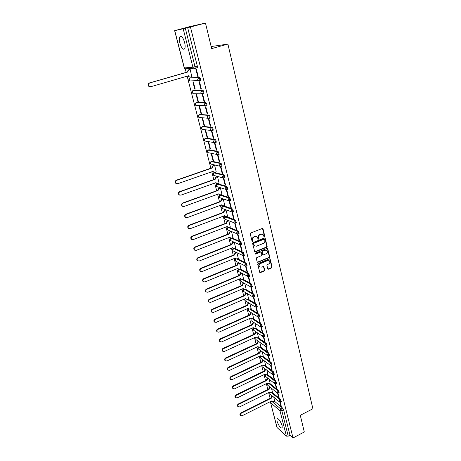 <?xml version="1.0" encoding="UTF-8"?>
<svg xmlns="http://www.w3.org/2000/svg" width="461" height="461" viewBox="0 0 461 461"><rect width="100%" height="100%" fill="white"/><g stroke="black" fill="none" stroke-linecap="round" stroke-linejoin="round"><path stroke-width="0.69" d="M264.441 236.787L264.77 236.136L263.052 228.898L262.251 228.466L250.749 233.001L250.271 233.946L252.058 241.218L252.622 241.518L252.72 239.922C252.524 238.55 253.026 237.548 254.236 236.919L255.198 236.539L257.232 236.931L258.108 239.057L258.552 239.144L258.656 237.553C258.46 236.182 258.961 235.185 260.165 234.563L261.116 234.188L263.116 234.563L264.003 236.706L264.441 236.787M263.974 236.672L264.412 235.992L262.493 228.42M252.144 241.397L252.605 240.711L252.374 239.772L252.72 239.922M258.079 239.029L258.529 238.343L258.304 237.409L258.656 237.553M282.12 425.659C280.305 420.72 278.577 418.421 276.928 418.767L276.998 421.095C278.79 425.993 280.519 428.286 282.178 427.964L282.12 425.659M184.607 42.424C182.977 37.318 181.392 35.462 179.853 36.857C179.214 38.223 179.243 40.349 179.934 43.236C181.553 48.301 183.132 50.145 184.682 48.762C185.31 47.425 185.287 45.316 184.607 42.424M230.5 200.656L230.8 200.547L229.774 197.763L220.738 194.778M227.63 189.315L227.941 189.2L226.916 186.394L217.661 183.801M224.726 177.837L225.054 177.721L224.017 174.88L214.809 172.587M221.787 166.214L222.121 166.093L221.09 163.223L211.922 161.241M218.808 154.447L219.159 154.326L218.122 151.421L209.006 149.762M215.783 142.53L216.157 142.409C216.324 141.152 215.979 140.173 215.12 139.47L206.05 138.133M212.723 130.469L213.115 130.342C213.287 129.051 212.942 128.06 212.077 127.369L203.059 126.366M209.617 118.252L210.037 118.12C210.216 116.8 209.864 115.797 208.994 115.112L200.028 114.455M206.459 105.886L206.92 105.742C207.104 104.388 206.753 103.373 205.871 102.694L196.962 102.388M203.249 93.358L203.762 93.203C203.946 91.814 203.601 90.788 202.713 90.12L193.862 90.177M199.642 80.865L200.564 80.508C200.754 79.079 200.402 78.042 199.509 77.385L190.716 77.811M267.726 268.809L268.504 269.207L271.627 267.893L272.088 266.977L270.088 258.915L269.466 258.8L258.2 263.467L257.734 264.395L259.797 272.48L260.436 272.601L264.245 270.999L264.712 270.077L263.755 266.47L261.226 267.144L259.514 266.815C258.742 265.542 259.024 264.47 260.367 263.6L267.778 260.523L269.449 260.828C270.232 262.096 269.956 263.173 268.619 264.055L267.392 264.568L266.931 265.49L267.726 268.809M174.748 30.651L184.36 67.923L192.923 67.214L183.178 28.761L174.638 30.674L189.725 26.617L205.468 23.05L211.645 48.612L227.907 44.095L312.892 408.769L300.278 415.309L304.306 431.969L293.023 437.95L190.445 26.986L185.31 28.225L195.026 66.741L195.038 68.297L193.574 68.211L196.628 67.842M205.468 23.05L190.445 26.986M266.723 247.269L267.19 246.347L265.133 238.083L264.51 237.968L253.083 242.549L252.611 243.483L254.726 251.769L255.371 251.89L266.723 247.269L266.372 247.119L266.838 246.191L264.764 237.922M257.572 262.136L268.838 257.48L269.299 256.558L267.432 248.704L267.789 248.859L269.656 256.719L269.189 257.641L257.918 262.303L257.273 262.182L257.918 262.303M260.782 252.081L260.154 251.965L261.139 252.248L261.836 254.783L261.37 255.705L256.765 257.601L256.299 258.529L257.273 262.182M260.505 252.127L255.699 254.086L255.244 253.999L255.469 253.147L267.005 248.444L267.789 248.859M274.237 401.03L282.656 408.135L280.864 409.045L281.827 410.757L288.234 436.158L286.419 436.141L276.969 427.456L270.561 402.597L277.124 427.693M185.022 67.865L186.186 72.383M187.16 76.174L210.861 168.207M211.783 171.792L213.777 179.536M214.693 183.092L216.664 190.733M217.569 194.26L219.511 201.791M220.41 205.295L222.323 212.717M223.222 216.203L225.106 223.522M225.994 226.979L227.855 234.194M228.737 237.628L230.569 244.745M231.451 248.156L233.254 255.169M234.13 258.563L235.911 265.478M236.775 268.844L238.533 275.666M239.392 279.014L241.126 285.739M241.985 289.064L243.69 295.703M244.543 299.005L246.226 305.551M247.073 308.83L248.733 315.284M249.574 318.545L251.216 324.913M252.046 328.157L253.665 334.438M254.495 337.659L256.091 343.854M256.915 347.058L258.488 353.172M259.307 356.353L260.863 362.386M261.675 365.55L263.208 371.503M264.02 374.643L265.53 380.515M266.337 383.638L267.829 389.436M268.63 392.542L270.1 398.264M211.15 46.555L227.907 44.095M293.023 437.95L289.992 435.23L288.234 436.158M183.178 28.761L185.31 28.225M191.805 76.682L190.168 69.421L189.73 69.502M197.694 76.388L198.167 76.365L196.3 68.96L195.833 68.994L197.694 76.388L198.144 76.261M200.898 89.077L201.371 89.071L199.527 81.764L199.054 81.776L200.898 89.077L201.336 88.944M194.738 89.111L195.187 89.111L193.361 81.954L192.911 81.966L194.738 89.111L195.159 88.985M196.939 80.784L197.273 80.687M204.056 101.599L204.528 101.616L202.713 94.401L202.235 94.396L204.056 101.599L204.488 101.466M197.867 101.374L198.322 101.391L196.519 94.326L196.063 94.321L197.867 101.374L198.282 101.247M207.173 113.959L207.646 114L205.854 106.871L205.375 106.848L207.173 113.959L207.606 113.827M200.956 113.487L201.417 113.521L199.636 106.543L199.181 106.514L200.956 113.487L201.371 113.354M210.251 126.17L210.729 126.228L208.954 119.192L208.481 119.145L210.251 126.17L210.683 126.032M204.01 125.444L204.471 125.496L202.713 118.604L202.258 118.563L204.01 125.444L204.425 125.311M213.293 138.225L213.771 138.3L212.02 131.35L211.541 131.287L213.293 138.225L213.72 138.081M207.029 137.257L207.49 137.326L205.75 130.521L205.295 130.457L207.029 137.257L207.438 137.124M216.295 150.13L216.774 150.223L215.045 143.359L214.567 143.279L216.295 150.13L216.716 149.986M210.009 148.926L210.47 149.012L208.752 142.288L208.291 142.213L210.009 148.926L210.412 148.788M219.257 161.886L219.741 161.995L218.036 155.219L217.552 155.121L219.257 161.886L219.678 161.742M212.953 160.451L213.414 160.561L211.72 153.916L211.259 153.818L212.953 160.451L213.351 160.313M222.185 173.497L222.669 173.624L220.986 166.934L220.502 166.819L222.185 173.497L222.6 173.353M216.226 171.936L214.653 165.401L214.198 165.343M225.077 184.965L225.567 185.109L223.902 178.499L223.412 178.367L225.077 184.965L225.492 184.821M219.108 183.201L217.546 176.747L217.091 176.672M227.936 196.3L228.425 196.461L226.777 189.926L226.293 189.776L227.936 196.3L228.345 196.15M221.954 194.335L220.404 187.955L219.949 187.869M230.759 207.49L231.249 207.669L229.624 201.215L229.134 201.048L230.759 207.49L231.163 207.341M224.761 205.335L223.233 199.031L222.778 198.927M231.946 212.21L233.548 218.549L234.038 218.745L232.43 212.371L232.027 212.221M227.538 216.203L226.023 209.98L224.628 210.516L223.7 212.509L189.269 225.458C188.059 226.184 187.8 227.135 188.491 228.304L190.168 228.702L224.524 215.708L224.893 216.434L226.213 216.705L227.607 216.18M233.548 218.549L233.952 218.399M234.741 223.28L236.303 229.474L236.793 229.682L234.966 223.291M230.281 226.945L228.789 220.813M236.303 229.474L236.706 229.319M232.995 237.565L231.537 231.589M237.501 234.223L239.029 240.273L239.426 240.118M239.029 240.273L239.518 240.498L237.951 234.274M240.227 245.027L241.72 250.945L242.209 251.182L240.659 245.033L239.507 244.67L239.19 244.082L240.146 242.181L241.166 244.854L240.89 244.958M235.675 248.058L234.251 242.244M241.72 250.945L242.111 250.784M238.32 258.431L236.942 252.772M242.918 255.711L244.376 261.491L244.768 261.329M244.376 261.491L244.872 261.739L243.35 255.694M240.936 268.682L239.593 263.185M245.58 266.262L247.004 271.909L247.39 271.748M247.004 271.909L247.499 272.174L246.007 266.251M243.523 278.819L242.221 273.471M248.208 276.692L249.603 282.207L249.989 282.046M249.603 282.207L250.098 282.489L248.64 276.692M246.082 288.845L244.814 283.642M250.813 287.007L252.167 292.389L252.553 292.228M252.167 292.389L252.668 292.683L251.239 287.007M248.612 298.751L247.378 293.697M253.383 297.195L254.708 302.456L255.089 302.289M254.708 302.456L255.204 302.756L253.804 297.201M251.112 308.553L249.92 303.643M247.275 299.333L255.861 304.588L254.939 306.421L255.913 307.268L257.215 312.408L257.595 312.241M257.215 312.408L257.716 312.719L256.345 307.28M253.59 318.24L252.426 313.474M258.437 317.231L259.699 322.245L260.073 322.072M259.699 322.245L260.2 322.573L258.857 317.243M256.034 327.823L254.904 323.196M260.92 327.085L262.148 331.972L262.522 331.799M262.148 331.972L262.649 332.306L261.335 327.097M258.454 337.296L257.359 332.807M263.375 336.824L264.574 341.589L264.942 341.417M264.574 341.589L265.075 341.935L263.79 336.835M260.845 346.672L259.785 342.316M265.801 346.453L266.977 351.098L267.34 350.925M266.977 351.098L267.478 351.461L266.216 346.465M263.208 355.944L262.182 351.72M268.204 355.973L269.345 360.502L269.708 360.329M269.345 360.502L269.846 360.877L268.619 355.99M265.553 365.112L264.556 361.021M270.578 365.394L271.69 369.803L272.053 369.63M271.69 369.803L272.192 370.189L270.987 365.406M267.864 374.182L266.902 370.218M272.929 374.707L274.013 379L274.37 378.827M274.013 379L274.514 379.397L273.333 374.718M270.158 383.154L269.224 379.317M275.252 383.915L276.306 388.099L276.663 387.926M276.306 388.099L276.807 388.508L275.655 383.927M272.422 392.034L271.517 388.318M277.545 393.026L278.577 397.1L278.928 396.921M278.577 397.1L279.078 397.515L277.954 393.037M271.984 392.253L280.415 399.209L279.775 399.526L280.593 401.957M269.702 383.379L278.144 390.185L277.499 390.502L278.317 392.945M267.392 374.413L275.851 381.057L275.2 381.374L276.018 383.84M265.058 365.348L273.529 371.831L272.877 372.148L273.69 374.632M262.701 356.186L271.189 362.507L270.526 362.819L271.333 365.319M260.309 346.92L268.815 353.074L268.152 353.385L268.953 355.909M257.895 337.556L266.418 343.537L265.749 343.848L266.55 346.39M255.452 328.082L263.992 333.891L263.317 334.196L264.113 336.761M252.985 318.511L261.543 324.135L260.863 324.44L261.652 327.022M250.479 308.83L259.059 314.264L258.379 314.569L259.163 317.174M247.949 299.039L256.552 304.283L255.861 304.588L256.644 307.216M245.385 289.139L254.011 294.187L253.32 294.487L254.092 297.138M242.791 279.13L251.447 283.976L250.749 284.27L251.516 286.944M240.164 269.005L248.848 273.638L248.145 273.932L248.905 276.635M237.501 258.765L246.22 263.185L245.511 263.473L246.266 266.199M234.805 248.404L243.558 252.605L242.843 252.893L243.863 255.538L243.592 255.642M232.073 237.922L240.867 241.898L240.146 242.181L231.295 238.164M229.301 227.325L238.141 231.065L237.421 231.347L238.441 234.044L238.158 234.148M226.489 216.601L235.387 220.099L234.655 220.375L235.68 223.101L235.387 223.21M223.637 205.75L232.598 209L231.86 209.277L232.886 212.025L232.586 212.135M279.821 402.038L280.818 406.003L281.325 406.429L280.219 402.05M274.664 400.816L273.788 397.221M280.818 406.003L281.175 405.824M281.239 401.635L280.415 399.209M278.963 392.628L278.144 390.185M276.669 383.523L275.851 381.057M274.347 374.315L273.529 371.831M271.996 365.008L271.189 362.507M269.622 355.592L268.815 353.074M267.219 346.078L266.418 343.537M264.793 336.455L263.992 333.891M262.332 326.716L261.543 324.135M259.848 316.874L259.059 314.264M257.336 306.917L256.552 304.283M254.789 296.838L254.011 294.187M252.219 286.65L251.447 283.976M249.614 276.341L248.848 273.638M246.981 265.911L246.22 263.185M244.313 255.354L243.558 252.605M241.616 244.676L241.887 244.566L240.867 241.898M238.884 233.871L239.161 233.762L238.141 231.065M236.124 222.934L236.412 222.819L235.387 220.099M233.324 211.864L233.623 211.749L232.598 209M289.992 435.23L283.619 409.846L282.656 408.135M187.656 27.614L197.314 66.084L197.32 67.64M262.344 234.107L261.116 234.188M258.304 237.409C258.108 236.038 258.615 235.041 259.814 234.424L260.765 234.044M256.46 236.47L255.198 236.539M252.374 239.772C252.179 238.4 252.68 237.403 253.89 236.775L254.847 236.395M254.737 251.775L266.372 247.119M264.597 239.49L264.044 239.196L254.017 243.218L253.688 243.875L254.443 245.805L256.495 246.203L263.329 243.443C264.522 242.82 265.023 241.829 264.833 240.469L264.597 239.49M254.835 246.116L253.585 244.705L253.343 243.719L253.671 243.068L263.692 239.046M260.154 251.965L255.354 253.925L255.699 254.086M266.124 253.757C267.478 252.87 267.749 251.781 266.942 250.49L265.271 250.179L262.649 251.251L262.176 252.179L262.874 254.714L263.508 254.829L266.124 253.757M266.308 250.116L265.271 250.179M262.528 254.553L262.874 254.714L262.367 254.259L261.831 252.017L262.297 251.095L264.919 250.023M267.432 248.704L267.265 248.398L267.628 248.56M268.844 260.453L267.778 260.523M259.756 267.023L259.168 266.642C258.396 265.369 258.679 264.297 260.016 263.427L267.42 260.356M259.785 272.468L263.899 270.82L264.36 269.904L263.41 266.302M267.864 269.08L271.275 267.72L271.736 266.81L269.737 258.754L270.088 258.915M189.967 77.12L188.854 76.843L188.226 75.863M190.174 69.455L188.635 69.899L187.639 72.049L149.733 82.951C148.275 83.781 148.085 84.91 149.151 86.34L150.776 86.72L188.595 75.76L189.24 76.826L190.474 77.068L192.007 76.624M150.171 86.777L148.811 86.345C147.745 84.922 147.935 83.793 149.387 82.963L187.252 72.077L188.249 69.928L188.635 69.899M189.955 69.438L188.249 69.928M187.252 72.077L187.639 72.049M214.653 165.418L213.213 165.92L212.262 167.965L176.742 180.309C175.462 181.058 175.215 182.06 176.004 183.311L177.687 183.714L213.126 171.319L213.564 172.137L214.872 172.414L216.313 171.907M213.921 172.374L212.786 171.44M176.465 183.651L175.647 183.184C174.857 181.939 175.099 180.937 176.379 180.193L211.864 167.862L212.809 165.822L213.213 165.92M214.284 165.309L212.809 165.822M211.864 167.862L212.262 167.965M217.552 176.765L216.117 177.272L215.178 179.3L179.934 191.805C178.666 192.548 178.419 193.534 179.185 194.767L180.862 195.17L216.025 182.619L216.451 183.409L217.759 183.685L219.182 183.178M216.762 183.634L215.69 182.735M179.594 195.084L178.822 194.628C178.061 193.401 178.309 192.416 179.571 191.672L214.774 179.185L215.713 177.157L216.117 177.272M217.171 176.644L215.713 177.157M214.774 179.185L215.178 179.3M220.41 187.973L218.987 188.486L218.053 190.502L183.08 203.163C181.836 203.895 181.582 204.868 182.326 206.084L184.002 206.482L218.894 193.781L219.298 194.548L220.612 194.824L222.023 194.306M219.58 194.755L218.56 193.902M182.689 206.378L181.962 205.929C181.219 204.719 181.473 203.75 182.717 203.013L217.65 190.376L218.583 188.359L218.987 188.486M220.024 187.84L218.583 188.359M217.65 190.376L218.053 190.502M223.233 199.048L221.822 199.567L220.894 201.572L186.192 214.377C184.965 215.108 184.711 216.071 185.426 217.264L187.103 217.661L221.724 204.811L222.11 205.554L223.424 205.831L224.83 205.306M222.363 205.75L221.395 204.932M185.748 217.534L185.063 217.096C184.342 215.904 184.602 214.947 185.829 214.215L220.491 201.428L221.418 199.429L221.822 199.567M222.847 198.904L221.418 199.429M220.491 201.428L220.894 201.572M225.112 216.612L224.202 215.829M188.774 228.558L188.123 228.126C187.431 226.956 187.69 226.005 188.901 225.285L223.297 212.354L224.219 210.366L224.628 210.516M225.636 209.836L224.219 210.366M223.297 212.354L223.7 212.509M228.783 220.807L227.394 221.338L226.478 223.32L192.306 236.407C191.108 237.127 190.848 238.066 191.522 239.219L193.194 239.611L227.285 226.484L227.642 227.181L228.961 227.457L230.344 226.921M227.838 227.342L226.968 226.605M191.764 239.443L191.154 239.029C190.479 237.876 190.739 236.937 191.937 236.222L226.069 223.153L226.991 221.171L227.394 221.338M228.374 220.646L226.991 221.171M226.069 223.153L226.478 223.32M231.41 231.537L230.131 232.033L229.215 233.998L195.308 247.229C194.127 247.937 193.862 248.865 194.513 250.006L196.184 250.392L230.022 237.127L230.362 237.807L231.681 238.078L233.053 237.536M230.529 237.951L229.711 237.248M194.726 250.208L194.144 249.799C193.493 248.663 193.758 247.736 194.934 247.027L228.812 233.819L229.722 231.854L230.131 232.033M231.001 231.359L229.722 231.854M228.812 233.819L229.215 233.998M234.015 242.134L232.84 242.601L231.929 244.56L198.27 257.918C197.106 258.621 196.841 259.537 197.475 260.661L199.14 261.041L232.719 247.649L233.053 248.312L234.367 248.577L235.732 248.035M233.191 248.439L232.413 247.77M197.66 260.845L197.101 260.442C196.467 259.324 196.738 258.408 197.902 257.699L231.52 244.365L232.43 242.411L232.84 242.601M233.606 241.944L232.43 242.411M231.52 244.365L231.929 244.56M236.602 252.611L235.513 253.049L234.609 254.996L201.203 268.481C200.051 269.184 199.786 270.088 200.397 271.195L202.062 271.569L235.392 258.051L235.709 258.69L237.023 258.955L238.377 258.408M235.83 258.805L235.087 258.172M200.558 271.356L200.022 270.964C199.411 269.858 199.676 268.953 200.829 268.25L234.2 254.789L235.098 252.847L235.513 253.049M236.193 252.409L235.098 252.847M234.2 254.789L234.609 254.996M239.167 262.96L238.153 263.375L237.254 265.311L204.102 278.917C202.961 279.62 202.69 280.513 203.289 281.602L204.949 281.971L238.032 268.331L238.337 268.953L239.651 269.218L240.994 268.659M238.435 269.051L237.732 268.452M203.422 281.74L202.915 281.36C202.316 280.271 202.586 279.378 203.722 278.68L236.845 265.092L237.743 263.162L238.153 263.375M238.758 262.747L237.743 263.162M236.845 265.092L237.254 265.311M241.708 273.194L240.769 273.586L239.876 275.505L206.96 289.237C205.837 289.929 205.566 290.816 206.148 291.888L207.802 292.257L240.636 278.49L240.936 279.101L242.244 279.36L243.581 278.801M241.017 279.182L240.348 278.611M206.257 292.009L205.773 291.634C205.191 290.563 205.462 289.681 206.586 288.984L239.461 275.28L240.354 273.361L240.769 273.586M241.299 272.97L240.354 273.361M239.461 275.28L239.876 275.505M244.226 283.308L243.35 283.682L242.463 285.59L209.79 299.431C208.683 300.123 208.407 300.998 208.971 302.059L210.619 302.416L243.218 288.54L243.5 289.133L244.814 289.387L246.134 288.822M243.569 289.197L242.935 288.661M209.064 302.162L208.597 301.794C208.032 300.739 208.303 299.863 209.415 299.172L242.048 285.347L242.935 283.44L243.35 283.682M243.811 283.071L242.935 283.44M242.048 285.347L242.463 285.59M246.721 293.305L245.903 293.657L245.022 295.559L212.59 309.51C211.49 310.201 211.219 311.066 211.766 312.109L213.408 312.46L245.771 298.474L246.041 299.051L247.35 299.298L248.663 298.734M246.093 299.103L245.488 298.595M211.841 312.195L211.386 311.832C210.838 310.795 211.109 309.93 212.21 309.239L244.607 295.305L245.488 293.409L245.903 293.657M246.307 293.063L245.488 293.409M244.607 295.305L245.022 295.559M249.194 303.194L248.433 303.522L247.551 305.413L215.35 319.479C214.267 320.159 213.99 321.017 214.526 322.049L216.163 322.395L248.289 308.294L248.554 308.858L249.856 309.106L251.164 308.53M248.98 311.256L248.496 310.945L248.583 308.893L248.018 308.415M214.584 322.112L214.146 321.761C213.61 320.735 213.887 319.876 214.97 319.196L247.136 305.153L248.018 303.269L248.433 303.522M248.773 302.935L248.018 303.269M247.136 305.153L247.551 305.413M251.637 312.967L250.928 313.278L250.052 315.157L218.088 329.327C217.01 330.007 216.739 330.86 217.258 331.874L218.883 332.208L250.784 318.009L251.038 318.557L252.34 318.799L253.636 318.217M251.061 318.58L250.513 318.13M217.298 331.92L216.877 331.574C216.353 330.56 216.63 329.713 217.701 329.033L249.637 314.886L250.513 313.013L250.928 313.278M251.222 312.696L250.513 313.013M249.637 314.886L250.052 315.157M254.057 322.631L253.394 322.93L252.524 324.792L220.79 339.065C219.724 339.745 219.448 340.587 219.955 341.584L221.58 341.918L253.25 327.615L253.498 328.146L254.795 328.382L256.08 327.8M219.983 341.618L219.574 341.278C219.067 340.281 219.344 339.44 220.404 338.766L252.109 324.515L252.98 322.648L253.394 322.93M253.642 322.354L252.98 322.648M252.109 324.515L252.524 324.792M256.454 332.185L255.838 332.467L254.973 334.323L223.458 348.695C222.409 349.369 222.133 350.204 222.628 351.19L224.242 351.513L255.688 337.112L255.924 337.631L257.221 337.867L258.5 337.279M222.242 350.873L222.628 351.19L222.242 350.873C221.747 349.887 222.023 349.058 223.072 348.383L254.558 334.035L255.423 332.179L255.838 332.467M256.039 331.897L255.423 332.179M254.558 334.035L254.973 334.323M258.828 341.636L258.252 341.906L257.394 343.75L226.103 358.22C225.06 358.889 224.784 359.713 225.268 360.686L226.875 361.003L258.102 346.511L258.333 347.012L259.618 347.242L260.886 346.649M258.298 346.989L257.849 346.626M225.268 360.692L224.882 360.364C224.398 359.39 224.674 358.566 225.717 357.897L256.973 343.451L257.837 341.607L258.252 341.906M258.414 341.342L257.837 341.607M256.973 343.451L257.394 343.75M261.18 350.982L260.644 351.236L259.785 353.068L228.714 367.63C227.688 368.304 227.406 369.117 227.878 370.079L229.48 370.39L260.488 355.8L260.707 356.29L261.992 356.514L263.254 355.921M260.655 356.249L260.24 355.915M227.855 370.062L227.492 369.745C227.019 368.783 227.302 367.97 228.328 367.302L259.37 352.763L260.223 350.93L260.644 351.236M260.765 350.677L260.223 350.93M259.37 352.763L259.785 353.068M263.508 360.231L263.006 360.467L262.153 362.288L231.295 376.942C230.281 377.611 229.999 378.418 230.46 379.368L232.05 379.668L262.845 364.991L263.064 365.469L264.343 365.688L265.594 365.095M262.983 365.412L262.609 365.106M230.414 379.328L230.074 379.023C229.613 378.078 229.889 377.271 230.909 376.602L261.733 361.971L262.586 360.15L263.006 360.467M263.087 359.914L262.586 360.15M261.733 361.971L262.153 362.288M265.813 369.376L264.493 371.41L233.854 386.151C232.845 386.819 232.563 387.62 233.012 388.554L234.597 388.848L265.179 374.084L265.386 374.551L266.665 374.764L267.904 374.165M265.288 374.476L264.948 374.194M232.949 388.496L232.626 388.202C232.177 387.263 232.453 386.468 233.462 385.799L264.078 371.082L264.925 369.273L265.34 369.601M265.392 369.048L264.925 369.273M264.078 371.082L264.493 371.41M268.095 378.418L266.81 380.434L236.378 395.261C235.381 395.924 235.104 396.714 235.542 397.641L237.115 397.924L267.489 383.079L267.691 383.535L268.959 383.742L270.198 383.137M267.576 383.437L267.265 383.183M235.456 397.561L235.15 397.278C234.712 396.356 234.995 395.561 235.986 394.898L266.395 380.1L267.236 378.297L267.651 378.631M267.674 378.083L267.236 378.297M266.395 380.1L266.81 380.434M270.348 387.367L269.103 389.361L238.879 404.268C237.888 404.931 237.611 405.715 238.037 406.625L239.611 406.907L269.771 391.977L269.967 392.42L271.235 392.622L272.463 392.017M237.934 406.527L237.651 406.256C237.219 405.346 237.501 404.556 238.487 403.899L268.682 389.015L269.518 387.228L269.939 387.568M269.933 387.027L269.518 387.228M268.682 389.015L269.103 389.361M272.584 396.218L271.368 398.195L241.351 413.177C240.371 413.834 240.095 414.618 240.509 415.517L242.071 415.787L272.03 400.776L272.226 401.214L273.482 401.41L274.704 400.799M240.388 415.396L240.123 415.136C239.703 414.237 239.979 413.459 240.959 412.802L270.947 397.837L271.783 396.057L272.203 396.408M272.163 395.866L271.783 396.057M270.947 397.837L271.368 398.195M264.412 235.992L264.77 236.136M252.605 240.711L252.951 240.861M258.529 238.343L258.88 238.493M231.197 240.832L230.425 240.475C229.687 239.599 229.797 238.815 230.748 238.135L230.782 238.089M228.552 230.298L227.728 229.941C226.973 229.054 227.083 228.27 228.051 227.578L228.137 227.486M225.878 219.638L224.997 219.286C224.225 218.387 224.334 217.592 225.314 216.895L234.655 220.375L233.687 222.3L234.032 222.928L236.412 222.819M225.642 216.785L224.657 218.675L224.997 219.286L235.271 223.233M223.182 208.85L222.231 208.499C221.447 207.6 221.551 206.793 222.548 206.09L231.86 209.277L230.886 211.213L231.243 211.858L233.623 211.749M223.032 205.911L221.879 207.871L222.231 208.499L232.557 212.146M220.45 197.936L219.442 197.59C218.635 196.68 218.739 195.867 219.753 195.153L229.031 198.04L230.062 200.817L228.425 200.656L228.045 199.988L229.031 198.04L229.774 197.763M220.75 194.778L220.024 195.043L219.067 196.939L219.442 197.59L228.425 200.656L230.8 200.547M217.69 186.884L216.612 186.549C215.788 185.633 215.886 184.809 216.918 184.083L226.167 186.665L227.198 189.471L226.875 189.586M217.915 183.709L217.189 183.974L216.226 185.875L216.612 186.549L225.573 189.315L225.175 188.624L226.167 186.665L226.916 186.394M214.901 175.693L213.754 175.376C212.907 174.448 213.005 173.618 214.054 172.881L223.268 175.145L224.3 177.986L223.965 178.102M215.051 172.506L214.313 172.766L213.345 174.679L213.754 175.376L222.686 177.837L222.271 177.116L223.268 175.145L224.017 174.88M211.155 161.534L220.329 163.488L221.366 166.358L221.015 166.473M212.146 161.166L211.409 161.419L210.435 163.35L210.861 164.07L212.083 164.364M208.234 150.044L217.356 151.681L218.393 154.585L218.122 154.723L216.803 154.447L216.347 153.674L217.356 151.681L218.122 151.421M209.213 149.687L208.464 149.94L207.485 151.876L207.934 152.626L209.167 152.879M205.272 138.409L214.348 139.723C215.206 140.426 215.552 141.406 215.385 142.662L213.806 142.53L213.334 141.734L214.348 139.723L215.12 139.47M206.24 138.07L205.485 138.317L204.5 140.271L204.966 141.043L206.079 141.233M202.275 126.637L211.299 127.622C212.164 128.314 212.509 129.305 212.342 130.59L210.775 130.469L210.279 129.639L211.299 127.622L212.077 127.369M203.232 126.308L202.471 126.556L201.48 128.515L201.97 129.322L203.001 129.455M199.244 114.714L208.211 115.359C209.081 116.045 209.432 117.048 209.254 118.368L207.709 118.252L207.185 117.394L208.211 115.359L208.994 115.112M200.183 114.403L199.417 114.645L198.42 116.616L198.939 117.451L199.907 117.538M196.173 102.642L205.082 102.941C205.963 103.616 206.309 104.63 206.13 105.984L204.603 105.874L204.05 104.987L205.082 102.941L205.871 102.694M197.101 102.348L196.328 102.584L195.326 104.572L195.867 105.436L196.784 105.483M193.067 90.419L201.912 90.362C202.8 91.03 203.151 92.056 202.967 93.445L201.457 93.347L200.875 92.419L201.912 90.362L202.713 90.12M193.977 90.143L193.199 90.373L192.191 92.373L192.761 93.272L193.626 93.278M189.92 78.047L198.703 77.615C199.596 78.278 199.947 79.315 199.757 80.744L198.276 80.652L197.66 79.69L198.703 77.615L199.509 77.385M190.814 77.782L190.03 78.007L189.016 80.018L189.615 80.952L190.433 80.923M271.921 400.961L271.564 401.139L280.864 409.045L279.994 410.774L270.711 402.828L271.46 401.064M286.419 436.141L279.994 410.774L281.827 410.757L283.619 409.846M197.101 67.802L194.905 68.43M271.35 392.565L279.775 399.526L279.072 401.629L280.749 401.877L281.389 401.554M269.068 383.69L277.499 390.502L276.617 392.248L276.802 392.622L278.479 392.87L279.124 392.547M266.752 374.718L275.2 381.374L274.318 383.131L274.502 383.517L276.185 383.759L276.836 383.443M264.418 365.654L272.877 372.148L271.99 373.917L272.18 374.309L273.863 374.551L274.52 374.234M262.05 356.486L270.526 362.819L269.633 364.593L269.835 365.003L271.517 365.239L272.174 364.922M259.658 347.219L268.152 353.385L267.253 355.172L267.461 355.592L269.143 355.823L269.806 355.506M257.244 337.855L265.749 343.848L264.845 345.641L265.058 346.073L267.409 345.986M254.795 328.382L263.317 334.196L262.413 336L262.632 336.449L264.989 336.363M252.317 318.805L260.863 324.44L259.946 326.255L260.177 326.711L262.54 326.624M249.81 309.124L258.379 314.569L257.457 316.396L257.699 316.868L260.062 316.776M244.705 289.427L253.32 294.487L252.386 296.331L252.645 296.832L255.019 296.74M242.1 279.412L250.749 284.27L249.81 286.125L250.081 286.644L252.455 286.552M239.461 269.282L248.145 273.932L247.2 275.799L247.482 276.335L249.856 276.237M236.781 259.03L245.511 263.473L244.56 265.352L244.854 265.905L247.229 265.807M234.061 248.658L242.843 252.893L241.892 254.783L242.198 255.348L244.572 255.25M228.466 227.544L237.421 231.347L236.453 233.26L236.787 233.865L239.161 233.762M221.09 163.223L220.329 163.488L219.327 165.47L219.759 166.214L222.121 166.093M206.678 105.892L206.044 106.093M203.526 93.358L202.863 93.56M221.084 166.49L210.861 164.07C209.997 163.148 210.083 162.312 211.121 161.557M224.011 178.113L222.686 177.837L225.054 177.721M226.904 189.592L225.573 189.315L227.941 189.2M237.951 234.194L227.728 229.941L227.4 229.348L228.264 227.521M241.887 244.566L239.507 244.67L230.425 240.475L230.114 239.904L230.892 238.13M243.224 255.699L233.093 250.888L232.793 250.335L233.508 248.606M233.819 251.245L233.093 250.888C232.373 250.018 232.482 249.245 233.422 248.571M245.817 266.262L235.732 261.185L235.444 260.649L236.101 258.967M236.412 261.537L235.732 261.185C235.041 260.35 235.127 259.595 236.003 258.921M248.381 276.698L238.343 271.362L238.066 270.843L238.671 269.207M238.977 271.708L238.343 271.362C237.674 270.561 237.749 269.823 238.562 269.143M250.917 287.007L240.924 281.423L240.659 280.922L241.218 279.326M241.518 281.763L240.924 281.423C240.279 280.651 240.337 279.931 241.103 279.251M253.429 297.195L243.477 291.375L243.218 290.885L243.742 289.329M244.03 291.704L243.477 291.375L243.621 289.243M246.52 301.534L245.753 300.739L246.237 299.224M258.373 317.22L248.496 310.945L248.254 310.483L248.715 309.003M260.811 327.062L250.963 320.568L251.164 318.678M251.418 320.868L250.963 320.568L251.032 318.551L250.623 318.28M263.219 336.789L253.406 330.082L253.585 328.238M253.832 330.376L253.406 330.082L253.441 328.105M265.605 346.401L255.82 339.492L255.988 337.694M256.218 339.78L255.82 339.492L255.826 337.561M267.968 355.909L258.206 348.804L258.362 347.047M258.586 349.081L258.206 348.804L258.189 346.908M270.307 365.314L260.569 358.013L260.713 356.301M261.358 358.358L260.569 358.013L260.528 356.157M272.624 374.614L262.908 367.123L263.041 365.452M263.663 367.469L262.908 367.123L262.845 365.308M274.917 383.811L265.219 376.136L265.334 374.511M265.536 376.383L265.138 374.355M277.188 392.905L267.513 385.05L267.611 383.471M267.806 385.292L267.409 383.304M279.435 401.9L269.777 393.873L269.864 392.334M270.054 394.109L269.656 392.161M197.314 66.084L192.923 67.214L193.574 68.211L184.994 68.885L186.209 69.121L185.771 68.822M184.36 67.923L184.994 68.885L184.36 67.923M259.814 234.424L260.165 234.563M253.89 236.775L254.236 236.919M262.695 228.76L263.052 228.898M255.025 251.735L255.371 251.89M264.948 238.245L265.305 238.389M266.838 246.191L267.19 246.347M253.671 243.068L254.017 243.218M253.343 243.719L253.688 243.875M253.585 244.705L253.93 244.86M269.299 256.558L269.656 256.719M268.838 257.48L269.189 257.641M262.297 251.095L262.649 251.251M261.831 252.017L262.176 252.179M262.367 254.259L262.718 254.42M260.016 263.427L260.367 263.6M263.554 266.579L263.905 266.752M264.36 269.904L264.712 270.077M263.899 270.82L264.245 270.999M260.09 272.422L260.436 272.601M269.892 259.042L270.244 259.203M271.736 266.81L272.088 266.977M271.275 267.72L271.627 267.893M268.152 269.034L268.504 269.207M188.238 75.898L188.624 75.881M187.224 71.956L187.61 71.928M149.387 82.963L149.733 82.951M211.835 167.752L212.239 167.85M176.379 180.193L176.742 180.309M214.745 179.075L215.149 179.191M179.571 191.672L179.934 191.805M217.621 190.266L218.024 190.399M182.717 203.013L183.08 203.163M220.462 201.324L220.865 201.469M185.829 214.215L186.192 214.377M223.268 212.25L223.671 212.406M188.901 225.285L189.269 225.458M226.04 223.049L226.449 223.216M191.937 236.222L192.306 236.407M228.783 233.715L229.192 233.9M194.934 247.027L195.308 247.229M231.491 244.267L231.9 244.457M197.902 257.699L198.27 257.918M234.171 254.691L234.58 254.893M200.829 268.25L201.203 268.481M236.821 264.994L237.231 265.213M203.722 278.68L204.102 278.917M239.438 275.182L239.847 275.407M206.586 288.984L206.96 289.237M242.025 285.255L242.434 285.492M209.415 299.172L209.79 299.431M244.584 295.213L244.993 295.461M212.21 309.239L212.59 309.51M247.113 305.055L247.528 305.315M214.97 319.196L215.35 319.479M249.614 314.794L250.029 315.065M217.701 329.033L218.088 329.327M252.086 324.423L252.501 324.7M220.404 338.766L220.79 339.065M254.535 333.943L254.95 334.231M223.072 348.383L223.458 348.695M256.95 343.359L257.371 343.658M225.717 357.897L226.103 358.22M259.347 352.671L259.762 352.982M228.328 367.302L228.714 367.63M261.71 361.885L262.13 362.202M230.909 376.602L231.295 376.942M264.055 370.996L264.47 371.324M233.462 385.799L233.854 386.151M266.372 380.014L266.786 380.348M235.986 394.898L236.378 395.261M268.659 388.928L269.08 389.274M238.487 403.899L238.879 404.268M270.93 397.757L271.345 398.108M240.959 412.802L241.351 413.177M277.453 418.496L276.928 418.767M181.392 36.448L179.853 36.857M200.564 80.508L189.615 80.952C188.705 80.214 188.612 79.39 189.338 78.468M203.762 93.203L192.761 93.272C191.862 92.511 191.793 91.687 192.554 90.788M206.92 105.742L195.867 105.436C194.974 104.653 194.934 103.823 195.735 102.947M210.037 118.12L209.254 118.368L198.939 117.451C198.051 116.645 198.034 115.815 198.881 114.956M213.115 130.342L210.775 130.469L201.97 129.322C201.094 128.486 201.1 127.657 201.993 126.821M216.157 142.409L213.806 142.53L204.966 141.043C204.096 140.184 204.131 139.349 205.07 138.542M219.159 154.326L216.803 154.447L207.934 152.626C207.064 151.738 207.127 150.903 208.113 150.119M257.555 306.819L255.187 306.905L246.001 301.217L246.116 299.126M270.838 401.375L270.561 402.597M174.638 30.674L184.244 67.911M262.522 228.443L262.874 228.581M264.781 237.939L265.133 238.083M254.097 245.655L254.443 245.805M259.168 266.642L259.514 266.815M263.421 266.302L263.755 266.47M188.854 76.843L189.24 76.826M148.811 86.345L149.151 86.34M213.166 172.034L213.564 172.137M175.647 183.184L176.004 183.311M216.048 183.294L216.451 183.409M178.822 194.628L179.185 194.767M218.894 194.415L219.298 194.548M181.962 205.929L182.326 206.084M221.706 205.41L222.11 205.554M185.063 217.096L185.426 217.264M224.49 216.272L224.893 216.434M188.123 228.126L188.491 228.304M227.238 227.008L227.642 227.181M191.154 239.029L191.522 239.219M229.953 237.622L230.362 237.807M194.144 249.799L194.513 250.006M232.644 248.116L233.053 248.312M197.101 260.442L197.475 260.661M235.3 258.483L235.709 258.69M200.022 270.964L200.397 271.195M237.922 268.734L238.337 268.953M202.915 281.36L203.289 281.602M240.521 278.87L240.936 279.101M205.773 291.634L206.148 291.888M243.091 288.886L243.5 289.133M208.597 301.794L208.971 302.059M245.627 298.797L246.041 299.051M211.386 311.832L211.766 312.109M248.139 308.593L248.554 308.858M214.146 321.761L214.526 322.049M216.877 331.574L217.258 331.874M219.574 341.278L219.955 341.584M257.912 346.712L258.333 347.012M224.882 360.364L225.268 360.686M260.292 355.978L260.707 356.29M227.492 369.745L227.878 370.079M262.643 365.152L263.064 365.469M230.074 379.023L230.46 379.368M264.971 374.223L265.386 374.551M232.626 388.202L233.012 388.554M267.271 383.195L267.691 383.535M235.15 397.278L235.542 397.641M237.651 406.256L238.037 406.625M240.123 415.136L240.509 415.517"/></g></svg>
